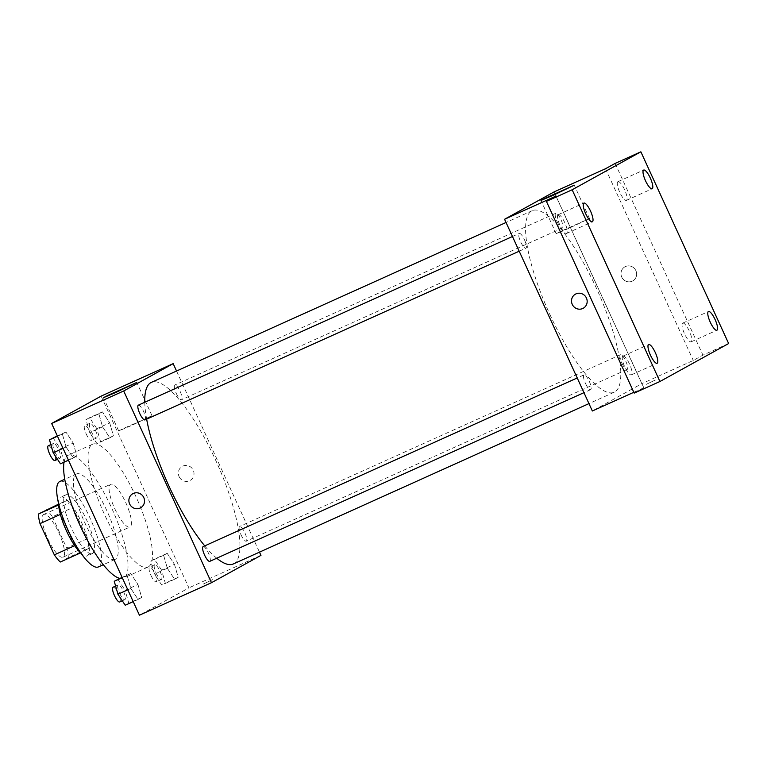 <?xml version="1.0" encoding="UTF-8"?>
<svg xmlns="http://www.w3.org/2000/svg" width="767" height="767" viewBox="0 0 767 767"><rect width="100%" height="100%" fill="white"/><g stroke="black" fill="none" stroke-linecap="round" stroke-linejoin="round"><path stroke-width="0.58" stroke-dasharray="3.83 2.88" d="M114.772 508.694A23.432 6.261 65.7 0 0 129.901 527.025A23.432 6.261 65.7 0 0 125.97 503.085A23.432 6.261 65.7 0 0 110.63 484.293A23.432 6.261 65.7 0 0 114.772 508.694M47.861 538.856A23.432 6.261 65.7 0 0 62.99 557.187A23.432 6.261 65.7 0 0 59.059 533.247A23.432 6.261 65.7 0 0 43.719 514.456A23.432 6.261 65.7 0 0 47.861 538.856M52.386 516.776L66.691 548.031A31.476 8.408 65.7 0 1 68.359 557.561L88.943 548.28A31.476 8.408 65.7 0 0 87.285 538.75L72.97 507.495L52.386 516.776A31.476 8.408 65.7 0 0 46.413 509.633M68.359 557.561L60.296 562.019M88.943 548.28L80.545 552.882M74.696 545.682L60.392 514.427M74.917 545.586A31.476 8.408 65.7 0 0 80.88 552.739M72.97 507.495A31.476 8.408 65.7 0 0 67.007 500.343L58.57 504.149M60.603 514.331A31.476 8.408 65.7 0 1 58.934 504.801L67.007 500.343M58.551 503.353A32.224 8.61 -114.3 0 1 60.698 497.169A32.224 8.61 -114.3 0 1 81.647 522.682A32.224 8.61 -114.3 0 1 87.352 555.835A32.224 8.61 -114.3 0 1 87.189 555.922A32.224 8.61 -114.3 0 1 81.129 553.429M92.5 553.515A32.224 8.61 65.7 0 0 86.796 520.362A32.224 8.61 65.7 0 0 65.847 494.849A32.224 8.61 65.7 0 0 71.532 528.396A32.224 8.61 65.7 0 0 92.337 553.601A32.224 8.61 65.7 0 0 92.5 553.515M87.285 538.75L66.691 548.031M59.826 481.494A46.873 12.521 -114.3 0 1 90.295 518.607A46.873 12.521 -114.3 0 1 98.598 566.832A46.873 12.521 -114.3 0 1 98.349 566.947M115.328 559.287A46.873 12.521 -114.3 0 1 115.079 559.411A46.873 12.521 -114.3 0 1 84.399 521.828A46.873 12.521 -114.3 0 1 76.556 473.948A46.873 12.521 -114.3 0 1 107.025 511.071A46.873 12.521 -114.3 0 1 115.328 559.287M64.054 462.165A67.381 18.005 -114.3 0 1 68.129 455.253A67.381 18.005 -114.3 0 1 111.924 508.617A67.381 18.005 -114.3 0 1 123.861 577.925A67.381 18.005 -114.3 0 1 123.506 578.097A67.381 18.005 -114.3 0 1 119.863 578.385M148.309 566.909A67.381 18.005 65.7 0 0 136.373 497.591A67.381 18.005 65.7 0 0 92.577 444.237A67.381 18.005 65.7 0 0 104.456 514.389A67.381 18.005 65.7 0 0 147.954 567.081A67.381 18.005 65.7 0 0 148.309 566.909M174.473 564.33L178.174 577.302L174.598 579.267L167.331 568.27L163.63 555.308L167.196 553.333L174.473 564.33L178.174 577.302L174.598 579.267L167.331 568.27L163.63 555.308L167.196 553.333L174.473 564.33L161.597 570.13L165.298 583.102L161.732 585.068L154.464 574.071L150.763 561.108L154.33 559.133L161.597 570.13M109.71 422.876L113.411 435.848L109.834 437.813L102.567 426.816L98.866 413.854L102.433 411.879L109.71 422.876L113.411 435.848L109.834 437.813L102.567 426.816L98.866 413.854L102.433 411.879L109.71 422.876L96.843 428.676L100.544 441.648L96.968 443.614L89.701 432.617L86 419.654L89.566 417.679L96.843 428.676M101.11 396.127L188.893 587.858L139.421 615.192M137.964 584.492L141.665 597.464L138.098 599.439L130.821 588.442L127.121 575.471L130.697 573.495L137.964 584.492L141.665 597.464L138.098 599.439L130.821 588.442L127.121 575.471L130.697 573.495L137.964 584.492L125.098 590.293L128.798 603.265L125.232 605.24M73.201 443.038L76.901 456.01L73.335 457.985L66.058 446.988L62.357 434.017L65.933 432.042L73.201 443.038L76.901 456.01L73.335 457.985L66.058 446.988L62.357 434.017L65.933 432.042L73.201 443.038L60.334 448.839L64.035 461.811L60.468 463.786M260.953 555.375L188.893 587.858M203.437 584.003L212.66 579.603L203.437 584.003M204.751 545.883A99.595 26.615 65.7 0 0 216.745 558.213M233.254 563.975A99.595 26.615 65.7 0 0 216.582 462.233A99.595 26.615 65.7 0 0 151.387 382.369M144.762 402.272A99.595 26.615 65.7 0 0 146.65 419.166M176.554 371.027L259.476 552.154M176.295 393.413A8.082 2.157 65.7 0 0 181.52 399.732A8.082 2.157 65.7 0 0 180.159 391.477A8.082 2.157 65.7 0 0 174.866 384.986A8.082 2.157 65.7 0 0 176.295 393.413M241.059 534.867A8.082 2.157 65.7 0 0 246.274 541.186A8.082 2.157 65.7 0 0 244.922 532.931A8.082 2.157 65.7 0 0 239.63 526.45A8.082 2.157 65.7 0 0 241.059 534.867M209.775 561.358A8.082 2.157 65.7 0 0 208.423 553.093A8.082 2.157 65.7 0 0 203.13 546.612M138.367 405.158A8.082 2.157 -114.3 0 1 143.582 411.476A8.082 2.157 -114.3 0 1 145.011 419.894M179.104 476.614A8.053 7.766 -118.9 0 0 190.072 480.478A8.053 7.766 -118.9 0 0 192.977 469.672A8.053 7.766 -118.9 0 0 182.287 466.374A8.053 7.766 -118.9 0 0 179.104 476.614M132.806 493.708L132.806 493.708A8.053 7.766 61.1 0 1 143.784 497.572A8.053 7.766 61.1 0 1 140.601 507.812L140.601 507.812M179.104 476.623A8.053 7.766 -118.9 0 0 190.072 480.478A8.053 7.766 -118.9 0 0 192.968 469.672A8.053 7.766 -118.9 0 0 182.287 466.374A8.053 7.766 -118.9 0 0 179.104 476.623M131.061 425.714L118.712 430.968L123.477 428.485L152.01 415.724L131.061 425.714M549.834 314.374A99.595 26.615 65.7 0 0 614.127 392.263A99.595 26.615 65.7 0 0 597.455 290.53A99.595 26.615 65.7 0 0 532.26 210.666A99.595 26.615 65.7 0 0 549.834 314.374M524.455 239.774A8.082 2.157 -114.3 0 1 525.884 248.192A8.082 2.157 -114.3 0 1 520.592 241.71A8.082 2.157 -114.3 0 1 519.24 233.446A8.082 2.157 -114.3 0 1 524.455 239.774M621.932 363.155A8.082 2.157 65.7 0 0 627.157 369.473A8.082 2.157 65.7 0 0 625.795 361.219A8.082 2.157 65.7 0 0 620.503 354.738A8.082 2.157 65.7 0 0 621.932 363.155M585.432 383.318A8.082 2.157 65.7 0 0 590.648 389.646A8.082 2.157 65.7 0 0 589.296 381.391A8.082 2.157 65.7 0 0 584.003 374.9A8.082 2.157 65.7 0 0 585.432 383.318M557.168 221.701A8.082 2.157 65.7 0 0 562.393 228.02A8.082 2.157 65.7 0 0 561.032 219.765A8.082 2.157 65.7 0 0 555.739 213.284A8.082 2.157 65.7 0 0 557.168 221.701M554.042 191.932L641.826 383.663L592.345 410.997M728.65 343.539L702.917 355.14L693.291 360.461L641.826 383.663M633.83 392.292L643.82 387.795L634.194 393.107M646.082 384.449L655.296 380.048L646.082 384.449M605.518 168.73L693.291 360.461M621.74 277.069A8.053 7.766 -118.9 0 0 632.708 280.923A8.053 7.766 -118.9 0 0 635.613 270.118A8.053 7.766 -118.9 0 0 624.923 266.82A8.053 7.766 -118.9 0 0 621.74 277.069A8.053 7.766 -118.9 0 0 632.708 280.923A8.053 7.766 -118.9 0 0 635.613 270.118A8.053 7.766 -118.9 0 0 624.923 266.82A8.053 7.766 -118.9 0 0 621.74 277.069M643.82 387.795L556.037 196.064M575.442 294.154L575.442 294.154A8.053 7.766 61.1 0 1 586.419 298.018A8.053 7.766 61.1 0 1 583.236 308.257L583.236 308.257M568.558 228.48L556.2 233.734L560.965 231.25L589.497 218.49L568.558 228.48M646.073 384.449L655.286 380.048L646.073 384.449M682.668 323.137A10.268 2.742 65.7 0 0 684.49 333.703A10.268 2.742 65.7 0 0 691.163 341.833A10.268 2.742 65.7 0 0 689.437 331.344A10.268 2.742 65.7 0 0 682.716 323.118A10.268 2.742 65.7 0 0 682.668 323.137M617.905 181.683A10.268 2.742 65.7 0 0 619.726 192.249A10.268 2.742 65.7 0 0 626.399 200.379A10.268 2.742 65.7 0 0 624.674 189.89A10.268 2.742 65.7 0 0 617.962 181.664A10.268 2.742 65.7 0 0 617.905 181.683M615.134 163.409L702.917 355.14M622.881 356.166A10.268 2.742 65.7 0 0 624.702 366.731A10.268 2.742 65.7 0 0 631.375 374.862A10.268 2.742 65.7 0 0 629.659 364.373A10.268 2.742 65.7 0 0 622.938 356.147A10.268 2.742 65.7 0 0 622.881 356.166M558.117 214.712A10.268 2.742 65.7 0 0 559.939 225.277A10.268 2.742 65.7 0 0 566.612 233.408A10.268 2.742 65.7 0 0 564.896 222.919A10.268 2.742 65.7 0 0 558.175 214.693A10.268 2.742 65.7 0 0 558.117 214.712M53.067 437.842L60.334 448.839M54.869 451.859A8.082 2.157 65.7 0 0 60.085 458.187A8.082 2.157 65.7 0 0 58.733 449.922A8.082 2.157 65.7 0 0 53.441 443.441A8.082 2.157 65.7 0 0 54.869 451.859M76.901 456.01L64.035 461.811M73.335 457.985L68.455 460.181M66.058 446.988L63.028 448.35M62.357 434.017L57.477 436.222M65.933 432.042L57.343 435.915M54.936 460.507A8.082 2.157 65.7 0 0 53.585 452.242A8.082 2.157 65.7 0 0 48.292 445.761M91.369 431.696A8.082 2.157 65.7 0 0 96.594 438.015A8.082 2.157 65.7 0 0 95.233 429.76A8.082 2.157 65.7 0 0 89.94 423.279A8.082 2.157 65.7 0 0 91.369 431.696M113.411 435.848L100.544 441.648M109.834 437.813L96.968 443.614M102.567 426.816L89.701 432.617M98.866 413.854L86 419.654M102.433 411.879L89.566 417.679M86.22 434.017A8.082 2.157 65.7 0 0 91.446 440.335A8.082 2.157 65.7 0 0 90.094 432.08A8.082 2.157 65.7 0 0 84.801 425.599A8.082 2.157 65.7 0 0 86.22 434.017M117.83 579.296L125.098 590.293M119.633 593.313A8.082 2.157 65.7 0 0 124.848 599.641A8.082 2.157 65.7 0 0 123.497 591.386A8.082 2.157 65.7 0 0 118.204 584.895A8.082 2.157 65.7 0 0 119.633 593.313M141.665 597.464L128.798 603.265M138.098 599.439L133.209 601.635M130.821 588.442L127.792 589.804M127.121 575.471L122.241 577.676M130.697 573.495L122.106 577.369M119.7 601.961A8.082 2.157 65.7 0 0 118.348 593.706A8.082 2.157 65.7 0 0 113.056 587.215M156.132 573.15A8.082 2.157 65.7 0 0 161.358 579.478A8.082 2.157 65.7 0 0 159.996 571.214A8.082 2.157 65.7 0 0 154.704 564.733A8.082 2.157 65.7 0 0 156.132 573.15M178.174 577.302L165.298 583.102M174.598 579.267L161.732 585.068M167.331 568.27L154.464 574.071M163.63 555.308L150.763 561.108M167.196 553.333L154.33 559.133M150.984 575.471A8.082 2.157 65.7 0 0 156.209 581.798A8.082 2.157 65.7 0 0 154.857 573.534A8.082 2.157 65.7 0 0 149.565 567.053A8.082 2.157 65.7 0 0 150.984 575.471M62.99 557.187L129.901 527.025M43.719 514.456L110.63 484.293M65.847 494.849L60.698 497.169M92.337 553.601L87.189 555.922M76.556 473.948L64.764 479.27M115.079 559.411L103.296 564.723M92.577 444.237L68.129 455.253M147.954 567.081L123.506 578.097M152.01 415.724L136.775 382.445M118.712 430.968L103.478 397.69M532.26 210.666L506.038 222.488M614.127 392.263L588.97 403.605M519.192 251.212L525.884 248.192M512.461 236.504L519.24 233.446M620.503 354.738L239.63 526.45M627.157 369.473L246.274 541.186M584.003 374.9L577.225 377.958M590.648 389.646L583.955 392.666M555.739 213.284L174.866 384.986M562.393 228.02L181.52 399.732M589.497 218.49L574.262 185.211M556.2 233.734L540.965 200.455M691.163 341.833L716.896 330.232M682.716 323.118L708.459 311.517M631.375 374.862L657.108 363.261M622.938 356.147L648.671 344.546M566.612 233.408L592.345 221.797M558.175 214.693L583.908 203.082M626.399 200.379L652.132 188.778M617.962 181.664L643.695 170.053M53.441 443.441L50.862 444.611M60.085 458.187L57.525 459.337M89.94 423.279L84.801 425.599M96.594 438.015L91.446 440.335M118.204 584.895L115.625 586.065M124.848 599.641L122.289 600.791M154.704 564.733L149.565 567.053M161.358 579.478L156.209 581.798"/><path stroke-width="1.15" d="M58.618 504.945L38.35 514.082L58.57 504.149M74.696 545.682L54.323 554.867A31.476 8.408 65.7 0 0 60.296 562.019L80.545 552.882M54.323 554.867L40.018 523.612A31.476 8.408 65.7 0 1 38.35 514.082M60.392 514.427L40.018 523.612M81.129 553.429A32.224 8.61 -114.3 0 1 58.551 503.353M103.296 564.723L98.349 566.947A46.873 12.521 -114.3 0 1 67.678 529.364A46.873 12.521 -114.3 0 1 59.826 481.494L64.764 479.27M119.863 578.385A67.381 18.005 -114.3 0 1 81.964 529.575A67.381 18.005 -114.3 0 1 64.054 462.165M259.476 552.154L260.953 555.375L211.471 582.709L139.421 615.192L51.638 423.461L101.11 396.127L173.169 363.644L176.554 371.027M146.65 419.166A99.595 26.615 65.7 0 0 168.961 486.077A99.595 26.615 65.7 0 0 204.751 545.883M216.745 558.213A99.595 26.615 65.7 0 0 233.254 563.975L588.97 403.605M506.038 222.488L151.387 382.369A99.595 26.615 65.7 0 0 144.762 402.272M211.471 582.709L123.698 390.978L173.169 363.644M577.225 377.958L203.13 546.612A8.082 2.157 65.7 0 0 204.559 555.03A8.082 2.157 65.7 0 0 209.775 561.358L583.955 392.666M519.192 251.212L145.011 419.894A8.082 2.157 -114.3 0 1 139.719 413.413A8.082 2.157 -114.3 0 1 138.367 405.158L512.461 236.504M123.698 390.978L51.638 423.461M115.827 392.445L103.478 397.69L108.243 395.216L136.775 382.445L115.827 392.445M143.784 497.572A8.053 7.766 61.1 0 1 140.601 507.812A8.053 7.766 61.1 0 1 129.911 504.513A8.053 7.766 61.1 0 1 132.806 493.708A8.053 7.766 61.1 0 1 143.784 497.572M140.601 507.812A8.053 7.766 61.1 0 1 129.911 504.513A8.053 7.766 61.1 0 1 132.806 493.708M633.83 392.292L592.345 410.997L504.571 219.266L554.042 191.932L605.518 168.73L615.134 163.409L640.867 151.808L728.65 343.539L659.927 381.506L634.194 393.107L546.411 201.376L556.037 196.064L504.571 219.266M659.927 381.506L572.153 189.775L546.411 201.376M572.153 189.775L640.867 151.808M553.323 195.211L540.965 200.455L545.73 197.982L574.262 185.211L553.323 195.211M586.419 298.018A8.053 7.766 61.1 0 1 583.236 308.257A8.053 7.766 61.1 0 1 572.546 304.959A8.053 7.766 61.1 0 1 575.442 294.154A8.053 7.766 61.1 0 1 586.419 298.018M583.236 308.257A8.053 7.766 61.1 0 1 572.546 304.959A8.053 7.766 61.1 0 1 575.442 294.154M652.18 188.749A10.268 2.742 -114.3 0 1 652.132 188.778A10.268 2.742 -114.3 0 1 645.459 180.648A10.268 2.742 -114.3 0 1 643.638 170.082A10.268 2.742 -114.3 0 1 643.695 170.053A10.268 2.742 -114.3 0 1 650.368 178.184A10.268 2.742 -114.3 0 1 652.18 188.749M592.402 221.778A10.268 2.742 -114.3 0 1 592.345 221.797A10.268 2.742 -114.3 0 1 585.672 213.677A10.268 2.742 -114.3 0 1 583.85 203.111A10.268 2.742 -114.3 0 1 583.908 203.082A10.268 2.742 -114.3 0 1 590.58 211.213A10.268 2.742 -114.3 0 1 592.402 221.778M657.166 363.232A10.268 2.742 -114.3 0 1 657.108 363.261A10.268 2.742 -114.3 0 1 650.435 355.131A10.268 2.742 -114.3 0 1 648.614 344.565A10.268 2.742 -114.3 0 1 648.671 344.546A10.268 2.742 -114.3 0 1 655.344 352.667A10.268 2.742 -114.3 0 1 657.166 363.232M716.944 330.203A10.268 2.742 -114.3 0 1 716.896 330.232A10.268 2.742 -114.3 0 1 710.223 322.102A10.268 2.742 -114.3 0 1 708.401 311.536A10.268 2.742 -114.3 0 1 708.459 311.517A10.268 2.742 -114.3 0 1 715.132 319.638A10.268 2.742 -114.3 0 1 716.944 330.203M68.455 460.181L60.468 463.786L53.191 452.789L49.491 439.817L57.343 435.915M63.028 448.35L53.191 452.789M57.477 436.222L49.491 439.817M50.862 444.611L48.292 445.761A8.082 2.157 65.7 0 0 49.721 454.179A8.082 2.157 65.7 0 0 54.936 460.507L57.525 459.337M133.209 601.635L125.232 605.24L117.955 594.243L114.254 581.271L122.106 577.369M127.792 589.804L117.955 594.243M122.241 577.676L114.254 581.271M115.625 586.065L113.056 587.215A8.082 2.157 65.7 0 0 114.484 595.633A8.082 2.157 65.7 0 0 119.7 601.961L122.289 600.791"/></g></svg>
